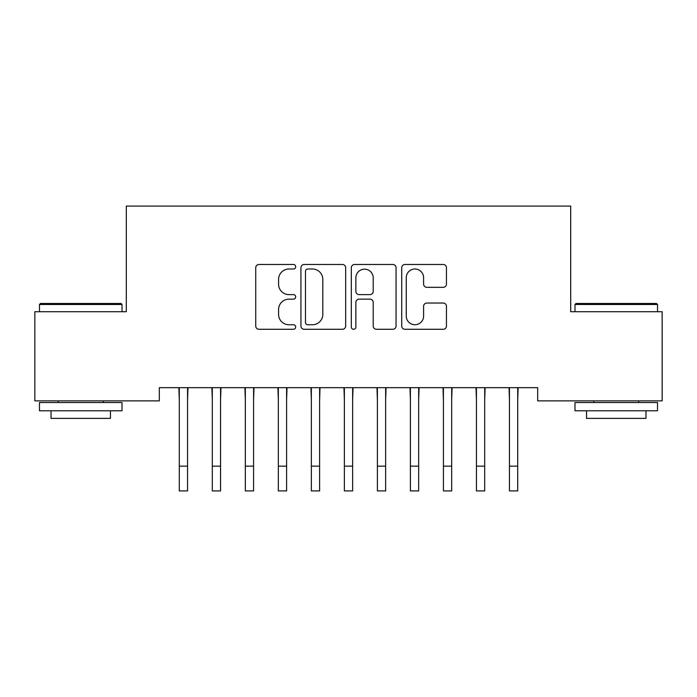 <?xml version="1.0" encoding="UTF-8"?>
<svg xmlns="http://www.w3.org/2000/svg" width="697" height="697" viewBox="0 0 697 697"><rect width="100%" height="100%" fill="white"/><g stroke="black" fill="none" stroke-linecap="round" stroke-linejoin="round"><path stroke-width="1.05" d="M295.676 266.742A2.265 2.265 0 0 0 293.411 264.477L258.979 264.477A3.241 3.241 0 0 0 255.738 267.709L255.738 326.048A3.241 3.241 0 0 0 258.979 329.289L293.411 329.289A2.265 2.265 0 0 0 295.676 327.015A2.265 2.265 0 0 0 293.411 324.75L288.95 324.75A10.368 10.368 0 0 1 278.582 314.382L278.582 309.52A10.368 10.368 0 0 1 288.95 299.152L293.411 299.152A2.265 2.265 0 0 0 295.676 296.878A2.265 2.265 0 0 0 293.411 294.613L288.95 294.613A10.368 10.368 0 0 1 278.582 284.245L278.582 279.384A10.368 10.368 0 0 1 288.95 269.007L293.411 269.007A2.265 2.265 0 0 0 295.676 266.742M443.214 287.321A3.241 3.241 0 0 0 446.455 284.08L446.455 267.709A3.241 3.241 0 0 0 443.214 264.477L404.966 264.477A3.241 3.241 0 0 0 401.725 267.709L401.725 326.048A3.241 3.241 0 0 0 404.966 329.289L443.214 329.289A3.241 3.241 0 0 0 446.455 326.048L446.455 306.279A3.241 3.241 0 0 0 443.214 303.038L426.843 303.038A3.241 3.241 0 0 0 423.602 306.279L423.602 316.081A8.669 8.669 0 0 1 414.933 324.75A8.669 8.669 0 0 1 406.264 316.081L406.264 277.676A8.669 8.669 0 0 1 414.933 269.007A8.669 8.669 0 0 1 423.602 277.676L423.602 284.08A3.241 3.241 0 0 0 426.843 287.321L443.214 287.321M537.683 387.671L159.317 387.671L159.317 400.88L34.85 400.88L34.85 311.733L126.305 311.733L126.305 206.085L570.695 206.085L570.695 311.733L662.15 311.733L662.15 400.88L537.683 400.88L537.683 387.671M345.668 267.709A3.241 3.241 0 0 0 342.427 264.477L304.18 264.477A3.241 3.241 0 0 0 300.938 267.709L300.938 326.048A3.241 3.241 0 0 0 304.18 329.289L342.427 329.289A3.241 3.241 0 0 0 345.668 326.048L345.668 267.709M354.573 264.477L392.82 264.477A3.241 3.241 0 0 1 396.062 267.709L396.062 326.048A3.241 3.241 0 0 1 392.82 329.289L376.45 329.289A3.241 3.241 0 0 1 373.209 326.048L373.209 302.385A3.241 3.241 0 0 0 369.968 299.152L359.112 299.152A3.241 3.241 0 0 0 355.871 302.385L355.871 327.015A2.265 2.265 0 0 1 353.606 329.289A2.265 2.265 0 0 1 351.332 327.015L351.332 267.709A3.241 3.241 0 0 1 354.573 264.477M307.752 269.007A2.265 2.265 0 0 0 305.478 271.281L305.478 322.484A2.265 2.265 0 0 0 307.752 324.75L312.448 324.75A10.368 10.368 0 0 0 322.816 314.382L322.816 279.384A10.368 10.368 0 0 0 312.448 269.007L307.752 269.007M373.209 277.842A8.669 8.669 0 0 0 364.54 269.173A8.669 8.669 0 0 0 355.871 277.842L355.871 291.372A3.241 3.241 0 0 0 359.112 294.613L369.968 294.613A3.241 3.241 0 0 0 373.209 291.372L373.209 277.842M187.545 400.122L187.963 387.671M179.295 400.122L178.876 387.671M179.295 466.154L187.545 466.154L187.545 490.915L179.295 490.915L179.295 388.708M187.545 466.154L187.545 388.708M220.566 400.122L220.984 387.671M212.306 400.122L211.888 387.671M253.577 400.122L253.996 387.671M245.327 400.122L244.908 387.671M212.306 466.154L220.566 466.154L220.566 490.915L212.306 490.915L212.306 388.708M220.566 466.154L220.566 388.708M245.327 466.154L253.577 466.154L253.577 490.915L245.327 490.915L245.327 388.708M253.577 466.154L253.577 388.708M39.476 304.476L40.461 303.483L121.025 303.483L122.01 304.476L39.476 304.476L39.476 311.733M122.01 410.786L39.476 410.786L39.476 402.526L122.01 402.526L122.01 410.786M110.457 410.786L110.457 418.374L51.029 418.374L51.029 410.786M574.99 304.476L575.975 303.483L656.539 303.483L657.524 304.476L574.99 304.476L574.99 311.733M657.524 410.786L574.99 410.786L574.99 402.526L657.524 402.526L657.524 410.786M645.971 410.786L645.971 418.374L586.543 418.374L586.543 410.786M286.598 400.122L287.016 387.671M278.338 400.122L277.92 387.671M319.609 400.122L320.028 387.671M311.359 400.122L310.94 387.671M278.338 466.154L286.598 466.154L286.598 490.915L278.338 490.915L278.338 388.708M286.598 466.154L286.598 388.708M311.359 466.154L319.609 466.154L319.609 490.915L311.359 490.915L311.359 388.708M319.609 466.154L319.609 388.708M352.63 400.122L353.048 387.671M344.37 400.122L343.952 387.671M344.37 466.154L352.63 466.154L352.63 490.915L344.37 490.915L344.37 388.708M352.63 466.154L352.63 388.708M385.641 400.122L386.06 387.671M377.391 400.122L376.972 387.671M377.391 466.154L385.641 466.154L385.641 490.915L377.391 490.915L377.391 388.708M385.641 466.154L385.641 388.708M418.662 400.122L419.08 387.671M410.402 400.122L409.984 387.671M410.402 466.154L418.662 466.154L418.662 490.915L410.402 490.915L410.402 388.708M418.662 466.154L418.662 388.708M451.673 400.122L452.092 387.671M443.423 400.122L443.004 387.671M443.423 466.154L451.673 466.154L451.673 490.915L443.423 490.915L443.423 388.708M451.673 466.154L451.673 388.708M484.694 400.122L485.112 387.671M476.434 400.122L476.016 387.671M476.434 466.154L484.694 466.154L484.694 490.915L476.434 490.915L476.434 388.708M484.694 466.154L484.694 388.708M517.705 400.122L518.124 387.671M509.455 400.122L509.037 387.671M509.455 466.154L517.705 466.154L517.705 490.915L509.455 490.915L509.455 388.708M517.705 466.154L517.705 388.708M122.01 311.733L122.01 304.476M103.191 402.526L103.191 400.88M58.295 402.526L58.295 400.88M657.524 311.733L657.524 304.476M638.705 402.526L638.705 400.88M593.809 402.526L593.809 400.88"/></g></svg>

